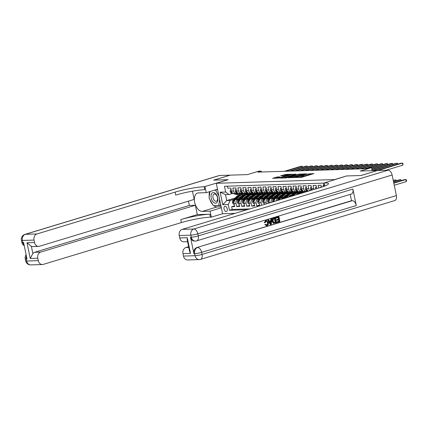 <?xml version="1.0" encoding="UTF-8"?>
<svg xmlns="http://www.w3.org/2000/svg" width="428" height="428" viewBox="0 0 428 428"><rect width="100%" height="100%" fill="white"/><g stroke="black" fill="none" stroke-linecap="round" stroke-linejoin="round"><path stroke-width="0.64" d="M295.625 177.497L301.884 177.251L313.885 173.559L308.256 173.95A2.659 0.332 -11.7 0 1 308.786 174.041A2.659 0.332 -11.7 0 1 307.753 174.528L306.785 174.822A2.659 0.332 -11.7 0 1 303.131 175.501L301.654 175.673L302.221 175.78A2.659 0.332 -11.7 0 1 302.751 175.865A2.659 0.332 -11.7 0 1 301.724 176.357L300.75 176.652A2.659 0.332 -11.7 0 1 297.096 177.331L295.625 177.497M226.182 211.555A2.712 1.568 -106.8 0 0 226.423 211.518A2.712 1.568 -106.8 0 0 227.193 208.666A2.712 1.568 -106.8 0 0 225.091 206.291A2.712 1.568 -106.8 0 0 224.85 206.328A2.712 1.568 -106.8 0 0 224.079 209.174A2.712 1.568 -106.8 0 0 226.182 211.555M277.333 176.957L272.599 178.316L279.709 177.946L291.709 174.26L285.738 174.415L280.64 175.822L282.967 175.929L286.07 175.122A2.226 0.278 -11.7 0 1 288.333 174.629A2.226 0.278 -11.7 0 1 289.563 174.629A2.226 0.278 -11.7 0 1 288.702 175.036L281.014 177.369A2.226 0.278 -11.7 0 1 278.756 177.855A2.226 0.278 -11.7 0 1 277.521 177.861A2.226 0.278 -11.7 0 1 278.382 177.449L279.987 176.908L277.333 176.957L277.505 177.781L275.493 178.257M377.464 170.505L360.29 171.045L371.525 167.642L369.016 167.722L365.71 168.723L257.907 172.12L261.208 171.12L258.705 171.2L247.47 174.603L230.296 175.143L213.77 180.145L228.188 179.69L216.29 183.296L334.626 179.578L346.525 175.962L360.938 175.507L377.469 170.542M288.226 177.679L295.015 177.465L307.015 173.779L299.905 174.143L288.263 177.855M286.225 177.92L280.249 178.075L292.249 174.383L296.042 174.121L290.981 175.71L292.474 175.838L299.461 174.003L286.225 177.92M234.507 205.831L231.655 206.697L234.667 206.601L234.041 203.594L236.047 203.535A3.387 2.728 -91.8 0 1 238.011 199.443L239.022 199.138M239.519 205.675L236.673 206.537L239.68 206.44L239.059 203.439L241.066 203.375A3.387 2.728 -91.8 0 1 243.024 199.282L244.035 198.977M244.532 205.515L241.686 206.376L244.693 206.285L244.072 203.279L246.079 203.22A3.387 2.728 -91.8 0 1 248.042 199.127L249.053 198.817M249.551 205.36L246.699 206.221L249.706 206.125L249.085 203.123L251.092 203.059A3.387 2.728 -91.8 0 1 253.055 198.966L254.066 198.662M254.564 205.199L251.712 206.061L254.724 205.97L254.098 202.963L256.105 202.899A3.387 2.728 -91.8 0 1 258.068 198.811L259.079 198.501M259.577 205.039L256.725 205.905L259.737 205.809L259.117 202.808L261.117 202.744A3.387 2.728 -91.8 0 1 263.081 198.651L264.092 198.346M323.894 185.153L323.092 185.18L323.375 186.544M321.487 187.175L321.086 185.244L318.079 185.335L318.641 188.047M316.747 188.625A3.387 2.728 88.2 0 1 316.693 188.4L316.073 185.399L313.066 185.495L313.687 188.497A3.387 2.728 -91.8 0 0 314.013 189.449M312.285 189.973A3.387 2.728 88.2 0 1 311.68 188.561L311.06 185.559L308.053 185.65L308.674 188.657A3.387 2.728 -91.8 0 0 309.872 190.706M308.476 191.129A3.387 2.728 88.2 0 1 306.667 188.721L306.047 185.715L303.035 185.811L303.661 188.812A3.387 2.728 -91.8 0 0 306.411 191.402A3.387 2.728 -91.8 0 0 306.983 191.305L307.791 191.059M306.411 191.402L304.404 191.46A3.387 2.728 88.2 0 1 301.654 188.876L301.028 185.875L298.022 185.966L298.642 188.973A3.387 2.728 -91.8 0 0 301.392 191.557A3.387 2.728 -91.8 0 0 301.97 191.46L302.778 191.22M301.392 191.557L299.391 191.621A3.387 2.728 88.2 0 1 296.636 189.037L296.015 186.03L293.009 186.126L293.629 189.128A3.387 2.728 -91.8 0 0 296.379 191.717A3.387 2.728 -91.8 0 0 296.957 191.621L297.76 191.375M296.379 191.717L294.373 191.776A3.387 2.728 88.2 0 1 291.623 189.192L291.003 186.191L287.996 186.287L288.616 189.288A3.387 2.728 -91.8 0 0 291.366 191.872A3.387 2.728 -91.8 0 0 291.939 191.776L292.747 191.535M291.366 191.872L289.36 191.937A3.387 2.728 88.2 0 1 286.61 189.353L285.99 186.346L282.978 186.442L283.604 189.444A3.387 2.728 -91.8 0 0 286.353 192.033A3.387 2.728 -91.8 0 0 286.926 191.937L287.734 191.691M286.353 192.033L284.347 192.097A3.387 2.728 88.2 0 1 281.597 189.508L280.971 186.506L277.965 186.603L278.585 189.604A3.387 2.728 -91.8 0 0 281.335 192.188A3.387 2.728 -91.8 0 0 281.913 192.097L282.721 191.851M281.335 192.188L279.334 192.252A3.387 2.728 88.2 0 1 276.579 189.668L275.958 186.667L272.952 186.758L273.572 189.764A3.387 2.728 -91.8 0 0 276.322 192.349A3.387 2.728 -91.8 0 0 276.9 192.252L277.702 192.006M276.322 192.349L274.316 192.413A3.387 2.728 88.2 0 1 271.566 189.823L270.945 186.822L267.939 186.918L268.559 189.92A3.387 2.728 -91.8 0 0 271.309 192.504A3.387 2.728 -91.8 0 0 271.882 192.413L272.69 192.167M271.309 192.504L269.303 192.568A3.387 2.728 88.2 0 1 266.553 189.984L265.932 186.983L262.92 187.073L263.546 190.08A3.387 2.728 -91.8 0 0 266.296 192.664A3.387 2.728 -91.8 0 0 266.869 192.568L267.677 192.327M266.296 192.664L264.29 192.728A3.387 2.728 88.2 0 1 261.54 190.144L260.914 187.138L257.907 187.234L258.528 190.235A3.387 2.728 -91.8 0 0 261.278 192.825A3.387 2.728 -91.8 0 0 261.856 192.728L262.664 192.482M261.278 192.825L259.277 192.884A3.387 2.728 88.2 0 1 256.522 190.299L255.901 187.298L252.895 187.389L253.515 190.396A3.387 2.728 -91.8 0 0 256.265 192.98A3.387 2.728 -91.8 0 0 256.843 192.884L257.645 192.643M256.265 192.98L254.259 193.044A3.387 2.728 88.2 0 1 251.509 190.46L250.888 187.453L247.882 187.55L248.502 190.551A3.387 2.728 -91.8 0 0 251.252 193.14A3.387 2.728 -91.8 0 0 251.825 193.044L252.632 192.798M251.252 193.14L249.246 193.199A3.387 2.728 88.2 0 1 246.496 190.615L245.875 187.614L242.863 187.71L243.489 190.711A3.387 2.728 -91.8 0 0 246.239 193.296A3.387 2.728 -91.8 0 0 246.812 193.199L247.619 192.958M246.239 193.296L244.233 193.36A3.387 2.728 88.2 0 1 241.483 190.776L240.862 187.769L237.85 187.865L238.471 190.867A3.387 2.728 -91.8 0 0 241.226 193.456A3.387 2.728 -91.8 0 0 241.799 193.36L242.606 193.114M241.226 193.456L239.22 193.52A3.387 2.728 88.2 0 1 236.47 190.931L235.844 187.929L232.837 188.026L233.458 191.027A3.387 2.728 -91.8 0 0 236.208 193.611A3.387 2.728 -91.8 0 0 236.786 193.52L237.594 193.274M244.335 197.527L245.816 197.078M253.13 194.863L254.403 194.478L253.301 194.901M251.52 194.81L254.403 194.478M234.041 203.594A3.387 2.728 88.2 0 1 236.005 199.507L239.734 198.378M245.233 196.709L246.218 196.415M249.347 197.367L250.829 196.917M258.148 194.703L259.416 194.323L258.314 194.74M256.533 194.649L259.416 194.323M239.059 203.439A3.387 2.728 88.2 0 1 241.018 199.346L244.746 198.218M250.246 196.554L251.231 196.254M254.36 197.212L255.848 196.762M263.161 194.547L264.429 194.162L263.327 194.585M261.551 194.489L264.429 194.162M244.072 203.279A3.387 2.728 88.2 0 1 246.036 199.191L249.765 198.057M255.259 196.393L256.249 196.099M259.373 197.051L260.861 196.602M268.174 194.387L269.442 194.002L268.345 194.424M266.564 194.333L269.442 194.002M249.085 203.123A3.387 2.728 88.2 0 1 251.049 199.031L254.778 197.902M260.272 196.238L261.262 195.938M264.392 196.896L265.874 196.447M273.187 194.232L274.46 193.847L273.358 194.269M271.577 194.173L274.46 193.847M254.098 202.963A3.387 2.728 88.2 0 1 256.062 198.87L259.791 197.741M265.29 196.078L266.275 195.778M269.405 196.736L270.887 196.286M278.205 194.071L279.473 193.686L278.371 194.109M276.59 194.018L279.473 193.686M259.117 202.808A3.387 2.728 88.2 0 1 261.075 198.715L264.804 197.586M270.303 195.922L271.288 195.623M266.398 203.867L266.136 202.583A3.387 2.728 -91.8 0 1 268.094 198.496L269.11 198.185M274.418 196.58L275.9 196.131M283.218 193.916L284.486 193.531L283.384 193.948M281.608 193.857L284.486 193.531M264.499 204.445L264.13 202.647A3.387 2.728 88.2 0 1 266.093 198.555L269.822 197.426M275.316 195.762L276.306 195.462M274.835 197.271L271.106 198.399A3.387 2.728 88.2 0 0 269.142 202.492L271.149 202.428A3.387 2.728 -91.8 0 1 273.112 198.335L274.123 198.03M279.43 196.42L280.918 195.971M288.231 193.756L289.499 193.37L288.402 193.793M286.621 193.702L289.499 193.37M280.329 195.607L281.319 195.307M276.103 200.93A3.387 2.728 -91.8 0 1 278.125 198.175L279.136 197.87M284.449 196.265L285.931 195.815M293.244 193.6L294.518 193.215L293.415 193.633M291.634 193.542L294.518 193.215M274.07 201.545A3.387 2.728 88.2 0 1 276.119 198.239L279.848 197.11M285.348 195.446L286.332 195.147M281.629 199.255A3.387 2.728 -91.8 0 1 283.138 198.02L284.149 197.715M289.462 196.104L290.944 195.655M298.263 193.44L299.53 193.055L298.428 193.477M296.647 193.386L299.53 193.055M279.318 199.956A3.387 2.728 88.2 0 1 281.132 198.084L284.861 196.955M290.361 195.286L291.345 194.991M235.106 213.342L222.592 213.738L216.29 183.296M231.655 206.697L232.227 209.453L229.451 210.292L247.015 209.736M229.451 210.292L228.258 204.531L222.742 204.707L220.153 192.199L225.668 192.028L224.475 186.266L323.477 183.147M227.407 186.175L227.824 188.181L230.831 188.085L231.452 191.091A3.387 2.728 88.2 0 0 234.202 193.675L236.208 193.611M269.142 202.492L269.249 203.006M261.652 205.306L261.117 202.744M256.725 205.905L256.105 202.899M251.712 206.061L251.092 203.059M246.699 206.221L246.079 203.22M241.686 206.376L241.066 203.375M236.673 206.537L236.047 203.535M232.227 209.453L249.786 208.896M245.758 194.168L245.875 194.745L245.003 195.013M235.256 197.966L226.712 200.55L230.221 200.438L234.009 199.293M239.316 197.688L240.804 197.238M248.117 195.024L249.385 194.638L248.288 195.056M245.875 194.745L249.385 194.638M261.396 172.013L261.208 171.12M372.151 170.67L371.525 167.642M232.575 193.429L228.996 194.515L225.486 194.628L226.712 200.55L222.742 204.707M257.105 194.478L254.419 194.563M262.118 194.317L259.432 194.403M267.131 194.162L264.445 194.242M272.149 194.002L269.463 194.087M277.162 193.841L274.476 193.927M282.175 193.686L279.489 193.772M287.188 193.526L284.502 193.611M292.206 193.37L289.521 193.456M297.219 193.21L294.534 193.296M302.098 193.06L299.546 193.14M252.092 194.633L249.406 194.719M225.668 192.028L228.996 194.515M230.221 200.438L228.258 204.531M220.153 192.199L225.486 194.628M302.751 175.865L302.922 176.689A2.659 0.332 -11.7 0 1 301.895 177.181L301.077 177.427M308.786 174.041L308.957 174.865A2.659 0.332 -11.7 0 1 307.925 175.352L306.951 175.646A2.659 0.332 -11.7 0 1 303.302 176.325L302.847 176.341M311.156 174.442L308.882 174.512M300.884 174.79L290.799 177.775M294.245 177.422L305.292 174.169L304.688 174.062A2.659 0.332 -11.7 0 0 301.039 174.742L294.031 176.866A2.659 0.332 -11.7 0 0 293.003 177.353A2.659 0.332 -11.7 0 0 293.528 177.443L294.287 177.631M283.149 178.016L292.42 175.207L292.249 174.383M293.228 175.031L292.42 175.207M286.07 177.197A2.226 0.278 -11.7 0 0 285.209 177.609A2.226 0.278 -11.7 0 0 286.444 177.604A2.226 0.278 -11.7 0 0 288.702 177.117L291.57 176.111L288.777 176.379L286.07 177.197M285.578 175.271L283.299 175.892M394.242 185.244L406.247 181.611L405.819 179.557L404.567 179.594L393.749 182.868M393.819 183.189L405.819 179.557L406.429 179.926L406.6 180.744L406.247 181.611M386.072 170.232L402.839 165.155L402.411 163.1L378.015 170.488M402.839 165.155L403.021 163.469L401.159 163.138L376.763 170.526M213.781 202.567A5.505 3.189 -106.8 0 0 217.831 200.47A5.505 3.189 -106.8 0 0 215.124 193.199A5.505 3.189 -106.8 0 0 211.079 195.302A5.505 3.189 -106.8 0 0 213.781 202.567M214.776 200.855A3.766 2.183 -106.8 0 0 216.327 201.256A3.766 2.183 -106.8 0 0 217.568 198.25A3.766 2.183 -106.8 0 0 215.696 194.44A3.766 2.183 -106.8 0 0 214.144 194.039A3.766 2.183 -106.8 0 0 212.903 197.046A3.766 2.183 -106.8 0 0 214.776 200.855M214.583 190.139L215.568 190.107L218.933 196.067M217.146 189.631L215.568 190.107M219.623 199.4L218.751 205.494L213.342 205.665L209.041 198.057L209.971 191.535M220.762 204.884L218.751 205.494M266.494 225.042L266.548 225.026C267.377 224.625 267.655 223.855 267.393 222.731C267.2 221.56 266.655 221.014 265.751 221.099M267.04 225.593L265.216 224.62L265.745 224.304L266.949 225.016C267.778 224.609 268.056 223.844 267.794 222.715C267.602 221.549 267.056 221.003 266.152 221.089L265.296 222.662L264.301 222.678L265.579 220.548L266.114 220.452L266.516 220.441L268.351 222.544C268.64 224.069 268.201 225.085 267.04 225.593L266.227 225.679M266.639 225.604L264.814 224.636L265.745 224.304M269.362 221.083L270.699 220.677L270.838 219.024L271.834 218.831L271.282 224.24L270.651 224.433L268.051 219.976L268.645 219.794L269.41 221.174L271.101 220.666L271.24 219.008L271.834 218.831M270.651 224.433L270.25 224.449L267.65 219.987L268.645 219.794M277.141 222.469L277.023 221.897L279.259 221.223L278.944 219.703L276.863 220.334L276.745 219.762L278.826 219.131L278.473 217.424L276.135 218.13L275.734 218.146L275.616 217.574L278.917 216.686L279.939 221.618L276.739 222.48L276.622 221.913L278.858 221.233L278.564 219.815M276.863 220.334L276.461 220.345L276.344 219.778L278.425 219.147L278.093 217.536M190.514 237.224L191.263 237.198A5.083 4.093 88.2 0 0 195.393 241.076L194.638 241.103A5.083 4.093 -91.8 0 1 190.514 237.224L193.921 253.681A5.083 4.093 -91.8 0 1 196.864 247.539L352.271 200.689A5.083 2.943 73.2 0 1 356.299 205.531L352.891 189.074A5.083 2.943 73.2 0 1 351.356 194.034L196.703 240.862A5.083 2.943 -106.8 0 0 198.239 235.903L352.891 189.074M350.206 194.382L351.516 200.711L196.864 247.539M273.861 223.293L273.155 223.116L272.117 221.287C271.785 219.708 272.224 218.692 273.433 218.237L275.257 217.793L276.279 222.731L273.556 223.1L272.518 221.271C272.187 219.698 272.625 218.681 273.834 218.221L275.257 217.793M361.088 175.501L346.573 175.962L324.296 182.938A21.175 2.654 168.3 0 1 328.501 183.644A21.175 2.654 168.3 0 1 320.305 187.544L182.173 229.371L193.782 229.007L388.094 170.167L377.614 170.499L361.088 175.501M323.44 182.965L324.124 186.276M190.508 253.413L189.572 251.241L187.18 239.701L187.255 237.701L190.508 253.413L182.986 253.649L183.489 256.078L195.098 255.714L194.67 253.654L193.921 253.681M182.986 253.649A5.083 4.093 -91.8 0 1 185.929 247.512L188.78 247.421M188.63 246.694L185.929 247.512M356.299 205.531L201.647 252.359L202.075 254.414A5.083 0.637 -11.7 0 1 195.098 255.714A5.083 4.093 88.2 0 0 199.223 259.593L187.614 259.957A5.083 4.093 -91.8 0 1 183.489 256.078M388.094 170.167A5.083 2.943 73.2 0 1 392.123 175.009L396.382 195.58A5.083 2.943 73.2 0 1 394.846 200.539L200.534 259.373A5.083 2.943 -106.8 0 0 202.075 254.414L396.382 195.58M187.598 241.697L183.858 241.815A5.083 4.093 -91.8 0 1 179.733 237.936L187.255 237.701M392.123 175.009L197.811 233.849L198.239 235.903A5.083 0.637 -11.7 0 1 191.263 237.198L190.84 235.143L179.23 235.507L179.733 237.936M179.23 235.507A5.083 4.093 -91.8 0 1 182.173 229.371M351.516 200.711L352.271 200.689M324.296 182.938L324.906 185.896A21.175 2.654 168.3 0 1 325.114 185.891M276.135 218.13L276.017 217.563L275.616 217.574M276.017 217.563L278.917 216.686M278.826 219.131L278.425 219.147M276.745 219.762L276.344 219.778M279.259 221.223L278.858 221.233M277.023 221.897L276.622 221.913M274.118 222.667L275.6 222.33L274.813 218.531L273.134 219.414L273.08 221.116L274.268 222.678M273.834 218.221L273.433 218.237M272.518 221.271L272.117 221.287M273.556 223.1L273.155 223.116M275.6 222.33L275.199 222.341L274.434 218.649M273.717 222.683L275.199 222.341M274.797 222.571L274.396 222.587M270.929 222.774L271.052 221.287L269.699 221.693L270.849 223.769L270.64 221.41M271.24 219.008L270.838 219.024M271.101 220.666L270.699 220.677M268.051 219.976L267.65 219.987M270.48 223.106L270.528 222.785M267.794 222.715L267.393 222.731M265.216 224.62L264.814 224.636M265.296 222.662L264.702 222.667L265.981 220.532L265.579 220.548M265.981 220.532L266.516 220.441M264.702 222.667L264.301 222.678M30.795 264.9A5.083 5.083 0 0 1 25.659 260.85A5.083 0.637 -11.7 0 0 26.67 261.021L38.279 260.657A5.083 4.093 88.2 0 0 42.404 264.536L30.795 264.9A5.083 4.093 -91.8 0 1 26.67 261.021L26.242 258.967L26.996 258.94L23.588 242.489L22.834 242.51L22.411 240.456A5.083 4.093 -91.8 0 1 25.354 234.314L36.963 233.95A5.083 4.093 88.2 0 0 34.021 240.087L22.411 240.456A5.083 0.637 168.3 0 1 21.4 240.285A5.083 5.083 0 0 1 24.904 234.389A5.083 2.943 -106.8 0 1 25.354 234.314L219.666 175.48L230.141 175.148L213.62 180.151L228.135 179.696L204.151 186.726A21.175 2.654 -11.7 0 0 175.095 192.124L36.963 233.95M217.52 189.246L206.237 192.664L198.394 192.91A9.528 5.516 -106.8 0 0 197.549 193.049A9.528 5.516 -106.8 0 0 194.831 203.059A9.528 5.516 -106.8 0 0 202.225 211.421L210.073 211.175L211.309 217.14L210.458 217.167A21.175 2.654 -11.7 0 0 181.397 222.565L43.265 264.392A5.083 4.093 88.2 0 1 42.404 264.536M206.237 192.664L205.007 186.699M38.648 246.394L32.63 246.582A5.083 4.093 -91.8 0 1 31.372 246.378L32.854 253.542L30.254 258.469L27.001 242.751L34.524 242.516A5.083 4.093 88.2 0 0 38.648 246.394A5.083 4.093 88.2 0 0 39.51 246.25L194.162 199.421L192.456 191.177M188.464 201.149L189.358 205.451L195.371 205.263L40.719 252.092A5.083 4.093 88.2 0 0 37.776 258.228L30.254 258.469M197.308 214.599L209.843 214.209A21.175 2.654 -11.7 0 0 180.782 219.607L197.308 214.599L195.371 205.263M34.524 242.516L34.021 240.087M24.904 234.389L219.211 175.55A5.083 2.943 73.2 0 1 219.666 175.48M221.356 207.762L210.073 211.175M222.592 213.727L211.309 217.14M38.279 260.657L37.776 258.228M32.854 253.542A5.083 4.093 -91.8 0 1 34.7 252.279L40.719 252.092M189.358 205.451L34.7 252.279M204.151 186.726L204.766 189.69A21.175 2.654 -11.7 0 0 175.705 195.088L175.095 192.124M27.001 242.751L31.372 246.378M221.158 206.81L217.033 206.943A9.528 5.516 73.2 0 1 213.775 205.649M212.818 204.745A9.528 5.516 73.2 0 1 209.966 199.689M209.255 196.538A9.528 5.516 73.2 0 1 209.634 191.637M217.601 189.615L216.161 189.657M213.925 205.643L220.885 205.494M220.479 204.969L220.778 204.959M393.551 181.911L400.806 179.712L399.549 179.755L393.487 181.59M401.004 180.675L400.806 179.712L401.507 180.52M393.284 180.627L395.788 179.872L393.22 180.311M395.991 180.83L395.788 179.872L396.494 180.68M397.596 164.218L397.398 163.255L373.002 170.644M398.099 164.063L397.398 163.255L396.141 163.298L372.13 170.569M321.449 186.983L320.588 187.009L320.545 187.475M392.583 164.373L392.385 163.416L371.932 169.606M393.086 164.224L392.385 163.416L391.128 163.453L371.862 169.29M321.401 186.763L320.588 187.009M316.436 187.143L315.575 187.17L315.415 188.828A2.247 1.808 88.2 0 0 315.463 189.01M387.565 164.534L387.367 163.571L371.665 168.327M388.068 164.379L387.367 163.571L386.115 163.614L371.6 168.006M316.388 186.924L315.575 187.17M311.418 187.298L310.557 187.325L310.396 188.989A2.247 1.808 88.2 0 0 311.188 190.305M382.552 164.689L382.354 163.731L369.193 167.717M383.055 164.539L382.354 163.731L381.102 163.769L364.635 168.755M312.162 189.529L311.563 189.551A2.247 1.808 88.2 0 0 311.926 190.08M311.638 189.08L311.563 189.551L311.969 189.427M311.375 187.079L310.557 187.325M306.405 187.459L305.544 187.485L305.383 189.144A2.247 1.808 88.2 0 0 306.742 190.76L308.256 191.193M377.539 164.85L377.341 163.892L360.874 168.873M378.042 164.7L377.341 163.892L376.084 163.929L359.622 168.916M307.149 189.69L306.544 189.706A2.247 1.808 88.2 0 0 307.695 190.733L307.887 190.786M306.625 189.235L306.544 189.706L306.951 189.583M306.362 187.239L305.544 187.485M301.392 187.614L300.531 187.641L300.37 189.304A2.247 1.808 88.2 0 0 301.729 190.92L305.555 192.012M306.213 191.407L306.903 191.605M372.526 165.01L372.328 164.047L355.861 169.033M373.029 164.855L372.328 164.047L371.071 164.09L354.609 169.071M302.136 189.845L301.531 189.866A2.247 1.808 88.2 0 0 302.682 190.888L302.874 190.941M304.661 191.455L306.068 191.856M306.389 191.76L305.26 191.434M301.612 189.395L301.531 189.866L301.938 189.743M301.344 187.394L300.531 187.641M296.379 187.774L295.518 187.801L295.357 189.46A2.247 1.808 88.2 0 0 296.716 191.075L301.125 192.338A6.479 5.222 88.2 0 0 302.435 192.504L303.388 192.472A6.479 5.222 88.2 0 0 303.687 192.45M301.2 191.562L303.629 192.258A6.479 5.222 88.2 0 0 304.292 192.391M367.508 165.165L367.31 164.208L350.848 169.188M368.01 165.015L367.31 164.208L366.058 164.245L349.596 169.231M299.648 191.61L302.077 192.306A6.479 5.222 88.2 0 0 303.388 192.472M304.11 192.45L303.987 192.45A6.479 5.222 -91.8 0 1 302.676 192.29L300.247 191.594M297.118 190.005L296.518 190.027A2.247 1.808 88.2 0 0 297.669 191.049L297.861 191.102M296.593 189.551L296.518 190.027L296.925 189.904M296.331 187.555L295.518 187.801M296.727 194.686A6.479 5.222 -91.8 0 1 299.819 193.285L300.777 193.253A6.479 5.222 88.2 0 0 298.118 194.264M299.108 193.964A6.479 5.222 -91.8 0 1 301.376 193.237L301.531 193.231M301.077 193.253A6.479 5.222 88.2 0 0 300.777 193.253M291.361 187.929L290.5 187.962L290.339 189.62A2.247 1.808 88.2 0 0 291.703 191.236L296.106 192.493A6.479 5.222 88.2 0 0 297.417 192.659L298.37 192.632A6.479 5.222 88.2 0 0 298.674 192.611M296.187 191.723L298.616 192.418A6.479 5.222 88.2 0 0 299.926 192.579A6.479 5.222 88.2 0 0 301.173 192.354M362.495 165.326L362.297 164.363L345.835 169.349M362.998 165.171L362.297 164.363L361.045 164.406L344.577 169.386M294.63 191.771L297.059 192.466A6.479 5.222 88.2 0 0 298.37 192.632M299.926 192.579L298.974 192.611A6.479 5.222 -91.8 0 1 297.663 192.445L295.234 191.749M292.105 190.166L291.505 190.182A2.247 1.808 88.2 0 0 292.656 191.204L292.848 191.263M291.58 189.711L291.505 190.182L291.912 190.059M291.318 187.71L290.5 187.962M295.475 195.066A5.377 4.333 -91.8 0 1 296.914 194.505M293.319 195.714L294.084 194.901A6.479 5.222 -91.8 0 1 297.316 193.365A6.479 5.222 -91.8 0 1 298.573 193.515M289.922 196.746L291.575 194.981A6.479 5.222 -91.8 0 1 294.806 193.44L295.759 193.413A6.479 5.222 88.2 0 0 292.527 194.954L291.217 196.356M292.03 196.104L293.132 194.933A6.479 5.222 -91.8 0 1 296.363 193.392L297.316 193.365M296.064 193.413A6.479 5.222 88.2 0 0 295.759 193.413M286.348 188.09L285.487 188.117L285.326 189.781A2.247 1.808 88.2 0 0 286.685 191.391L291.094 192.654A6.479 5.222 88.2 0 0 292.404 192.819L293.357 192.787A6.479 5.222 88.2 0 0 293.656 192.766M291.174 191.878L293.603 192.573A6.479 5.222 88.2 0 0 294.913 192.739A6.479 5.222 88.2 0 0 296.16 192.509M357.482 165.481L357.284 164.523L340.816 169.509M357.985 165.331L357.284 164.523L356.032 164.561L339.565 169.547M289.617 191.926L292.046 192.621A6.479 5.222 88.2 0 0 293.357 192.787M294.913 192.739L293.961 192.771A6.479 5.222 -91.8 0 1 292.65 192.605L290.221 191.91M287.092 190.321L286.487 190.342A2.247 1.808 88.2 0 0 287.637 191.364L287.83 191.418M286.567 189.866L286.487 190.342L286.894 190.219M286.305 187.871L285.487 188.117M288.44 197.196L289.654 195.901A5.377 4.333 -91.8 0 1 291.901 194.665A5.377 4.333 88.2 0 0 291.859 194.67M286.525 197.773L289.071 195.061A6.479 5.222 -91.8 0 1 292.303 193.52A6.479 5.222 -91.8 0 1 293.56 193.67M283.133 198.801A2.247 1.808 -91.8 0 1 283.165 198.763L286.562 195.141A6.479 5.222 -91.8 0 1 289.793 193.6L290.746 193.568A6.479 5.222 88.2 0 0 287.514 195.109L284.422 198.41M291.088 194.89A5.377 4.333 -91.8 0 1 291.505 195.061M285.235 198.164L288.119 195.093A6.479 5.222 -91.8 0 1 291.345 193.552L292.303 193.52M291.045 193.574A6.479 5.222 88.2 0 0 290.746 193.568M281.335 188.25L280.474 188.277L280.313 189.936A2.247 1.808 88.2 0 0 281.672 191.551L286.081 192.814A6.479 5.222 88.2 0 0 287.391 192.975L288.344 192.948A6.479 5.222 88.2 0 0 288.643 192.926M286.155 192.038L288.584 192.734A6.479 5.222 88.2 0 0 289.895 192.894A6.479 5.222 88.2 0 0 291.147 192.67M352.469 165.641L352.271 164.678L335.803 169.665M352.972 165.486L352.271 164.678L351.014 164.721L334.552 169.707M284.604 192.086L287.033 192.782A6.479 5.222 88.2 0 0 288.344 192.948M289.895 192.894L288.943 192.926A6.479 5.222 -91.8 0 1 287.632 192.761L285.203 192.07M282.079 190.481L281.474 190.497A2.247 1.808 88.2 0 0 282.624 191.519L282.817 191.578M281.554 190.027L281.474 190.497L281.881 190.374M281.287 188.026L280.474 188.277M283.379 197.404L284.636 196.056A5.377 4.333 -91.8 0 1 286.888 194.82M281.464 197.982L284.053 195.221A6.479 5.222 -91.8 0 1 287.284 193.681A6.479 5.222 -91.8 0 1 288.547 193.831M277.537 200.497A2.247 1.808 -91.8 0 1 278.152 198.918L281.549 195.296A6.479 5.222 -91.8 0 1 284.781 193.761L285.733 193.729A6.479 5.222 88.2 0 0 282.501 195.27L279.104 198.892A2.247 1.808 88.2 0 0 278.51 200.202M286.075 195.05A5.377 4.333 -91.8 0 1 286.487 195.216M279.142 200.01A2.247 1.808 -91.8 0 1 279.709 198.87L283.101 195.248A6.479 5.222 -91.8 0 1 286.332 193.707L287.284 193.681M286.032 193.729A6.479 5.222 88.2 0 0 285.733 193.729M276.322 188.406L275.461 188.432L275.3 190.096A2.247 1.808 88.2 0 0 276.659 191.712L281.068 192.969A6.479 5.222 88.2 0 0 282.378 193.135L283.331 193.103A6.479 5.222 88.2 0 0 283.63 193.082M281.143 192.193L283.571 192.889A6.479 5.222 88.2 0 0 284.882 193.055A6.479 5.222 88.2 0 0 286.129 192.825M347.45 165.797L347.252 164.839L330.791 169.825M347.959 165.647L347.252 164.839L346.001 164.876L329.539 169.863M279.591 192.247L282.02 192.937A6.479 5.222 88.2 0 0 283.331 193.103M284.882 193.055L283.93 193.087A6.479 5.222 -91.8 0 1 282.619 192.921L280.19 192.226M277.06 190.637L276.461 190.658A2.247 1.808 88.2 0 0 277.611 191.68L277.804 191.733M276.536 190.182L276.461 190.658L276.868 190.535M276.274 188.186L275.461 188.432M278.366 197.559L279.623 196.217A5.377 4.333 -91.8 0 1 281.87 194.981A5.377 4.333 88.2 0 0 281.833 194.986M276.451 198.137L279.04 195.377A6.479 5.222 -91.8 0 1 282.271 193.836A6.479 5.222 -91.8 0 1 283.534 193.986M272.893 201.904L272.566 201.278A2.247 1.808 -91.8 0 1 273.139 199.079L276.531 195.457A6.479 5.222 -91.8 0 1 279.762 193.916L280.72 193.884A6.479 5.222 88.2 0 0 277.488 195.425L274.091 199.047A2.247 1.808 88.2 0 0 273.476 200.604L273.834 201.112L274.075 200.588A2.247 1.808 -91.8 0 1 274.69 199.031L278.088 195.409A6.479 5.222 -91.8 0 1 281.319 193.868L282.271 193.836M281.062 195.205A5.377 4.333 -91.8 0 1 281.474 195.377M281.019 193.889A6.479 5.222 88.2 0 0 280.72 193.884M271.304 188.566L270.442 188.593L270.287 190.251A2.247 1.808 88.2 0 0 271.646 191.867L276.049 193.13A6.479 5.222 88.2 0 0 277.36 193.29L278.312 193.263A6.479 5.222 88.2 0 0 278.617 193.242M276.13 192.354L278.558 193.049A6.479 5.222 88.2 0 0 279.869 193.215A6.479 5.222 88.2 0 0 281.116 192.985M342.437 165.957L342.24 164.994L325.778 169.98M342.94 165.802L342.24 164.994L340.988 165.037L324.52 170.023M274.573 192.402L277.002 193.098A6.479 5.222 88.2 0 0 278.312 193.263M279.869 193.215L278.917 193.242A6.479 5.222 -91.8 0 1 277.606 193.076L275.177 192.386M272.048 190.797L271.448 190.813A2.247 1.808 88.2 0 0 272.599 191.835L272.791 191.894M271.523 190.342L271.448 190.813L271.855 190.69M271.261 188.347L270.442 188.593M273.348 197.72L274.61 196.372A5.377 4.333 -91.8 0 1 276.857 195.136M271.438 198.298L274.027 195.537A6.479 5.222 -91.8 0 1 277.258 193.996A6.479 5.222 -91.8 0 1 278.516 194.146M269.121 203.043L268.393 203.065L267.554 201.438A2.247 1.808 -91.8 0 1 268.126 199.239L271.518 195.612A6.479 5.222 -91.8 0 1 274.749 194.077L275.702 194.044A6.479 5.222 88.2 0 0 272.47 195.585L269.078 199.207A2.247 1.808 88.2 0 0 268.458 200.764L268.816 201.267L269.062 200.743A2.247 1.808 -91.8 0 1 269.677 199.186L273.075 195.564A6.479 5.222 -91.8 0 1 276.306 194.023L277.258 193.996M276.044 195.366A5.377 4.333 -91.8 0 1 276.461 195.532M276.007 194.044A6.479 5.222 88.2 0 0 275.702 194.044M266.291 188.721L265.43 188.748L265.269 190.412A2.247 1.808 88.2 0 0 266.628 192.028L271.036 193.285A6.479 5.222 88.2 0 0 272.347 193.451L273.299 193.419A6.479 5.222 88.2 0 0 273.599 193.397M271.117 192.514L273.546 193.205A6.479 5.222 88.2 0 0 274.856 193.37A6.479 5.222 88.2 0 0 276.103 193.14M337.425 166.112L337.227 165.155L320.759 170.141M337.927 165.962L337.227 165.155L335.975 165.192L319.507 170.178M269.56 192.563L271.989 193.258A6.479 5.222 88.2 0 0 273.299 193.419M274.856 193.37L273.904 193.403A6.479 5.222 -91.8 0 1 272.593 193.237L270.164 192.541M267.035 190.952L266.43 190.974A2.247 1.808 88.2 0 0 267.58 191.995L267.773 192.049M266.51 190.503L266.43 190.974L266.837 190.851M266.248 188.502L265.43 188.748M268.335 197.875L269.597 196.532A5.377 4.333 -91.8 0 1 271.844 195.296A5.377 4.333 88.2 0 0 271.801 195.302M266.425 198.458L269.014 195.692A6.479 5.222 -91.8 0 1 272.245 194.151A6.479 5.222 -91.8 0 1 273.503 194.301M264.242 203.198L263.381 203.225L262.541 201.593A2.247 1.808 -91.8 0 1 263.108 199.394L266.505 195.773A6.479 5.222 -91.8 0 1 269.736 194.232L270.689 194.205A6.479 5.222 88.2 0 0 267.457 195.74L264.06 199.362A2.247 1.808 88.2 0 0 263.445 200.925L263.803 201.428L264.049 200.903A2.247 1.808 -91.8 0 1 264.665 199.346L268.062 195.724A6.479 5.222 -91.8 0 1 271.293 194.184L272.245 194.151M271.031 195.521A5.377 4.333 -91.8 0 1 271.448 195.692M270.988 194.205A6.479 5.222 88.2 0 0 270.689 194.205M261.278 188.882L260.417 188.909L260.256 190.567A2.247 1.808 88.2 0 0 261.615 192.183L266.023 193.445A6.479 5.222 88.2 0 0 267.334 193.606L268.286 193.579A6.479 5.222 88.2 0 0 268.586 193.558M266.098 192.67L268.533 193.365A6.479 5.222 88.2 0 0 269.838 193.531A6.479 5.222 88.2 0 0 271.09 193.301M332.412 166.273L332.214 165.315L315.746 170.296M332.914 166.123L332.214 165.315L330.956 165.352L314.494 170.339M264.547 192.718L266.976 193.413A6.479 5.222 88.2 0 0 268.286 193.579M269.838 193.531L268.886 193.558A6.479 5.222 -91.8 0 1 267.575 193.397L265.146 192.702M262.022 191.113L261.417 191.129A2.247 1.808 88.2 0 0 262.567 192.156L262.76 192.209M261.497 190.658L261.417 191.129L261.824 191.006M261.23 188.662L260.417 188.909M263.322 198.036L264.584 196.693A5.377 4.333 -91.8 0 1 266.831 195.452A5.377 4.333 88.2 0 0 266.788 195.462M261.406 198.613L263.996 195.853A6.479 5.222 -91.8 0 1 267.227 194.312A6.479 5.222 -91.8 0 1 268.49 194.462M259.229 203.354L258.368 203.38L257.528 201.754A2.247 1.808 -91.8 0 1 258.095 199.555L261.492 195.933A6.479 5.222 -91.8 0 1 264.723 194.392L265.676 194.36A6.479 5.222 88.2 0 0 262.444 195.901L259.047 199.523A2.247 1.808 88.2 0 0 258.432 201.08L258.801 201.583L259.031 201.064A2.247 1.808 -91.8 0 1 259.652 199.507L263.043 195.88A6.479 5.222 -91.8 0 1 266.275 194.344L267.227 194.312M266.018 195.682A5.377 4.333 -91.8 0 1 266.43 195.853M265.975 194.36A6.479 5.222 88.2 0 0 265.676 194.36M256.265 189.037L255.404 189.064L255.243 190.728A2.247 1.808 88.2 0 0 256.602 192.343L261.01 193.6A6.479 5.222 88.2 0 0 262.321 193.766L263.274 193.734A6.479 5.222 88.2 0 0 263.573 193.718M261.085 192.83L263.514 193.526A6.479 5.222 88.2 0 0 264.825 193.686A6.479 5.222 88.2 0 0 266.072 193.456M327.399 166.433L327.195 165.47L310.733 170.456M327.901 166.278L327.195 165.47L325.943 165.508L309.481 170.494M259.534 192.878L261.963 193.574A6.479 5.222 88.2 0 0 263.274 193.734M264.825 193.686L263.873 193.718A6.479 5.222 -91.8 0 1 262.562 193.552L260.133 192.857M257.003 191.268L256.404 191.289A2.247 1.808 88.2 0 0 257.554 192.311L257.747 192.365M256.479 190.818L256.404 191.289L256.811 191.166M256.217 188.818L255.404 189.064M258.309 198.191L259.566 196.848A5.377 4.333 -91.8 0 1 261.818 195.612M256.393 198.774L258.983 196.008A6.479 5.222 -91.8 0 1 262.214 194.473A6.479 5.222 -91.8 0 1 263.477 194.622M254.216 203.514L253.355 203.541L252.509 201.909A2.247 1.808 -91.8 0 1 253.082 199.71L256.479 196.088A6.479 5.222 -91.8 0 1 259.705 194.547L260.663 194.521A6.479 5.222 88.2 0 0 257.431 196.056L254.034 199.683A2.247 1.808 88.2 0 0 253.419 201.24L253.777 201.743L254.018 201.219A2.247 1.808 -91.8 0 1 254.633 199.662L258.031 196.04A6.479 5.222 -91.8 0 1 261.262 194.499L262.214 194.473M261.005 195.842A5.377 4.333 -91.8 0 1 261.417 196.008M260.962 194.521A6.479 5.222 88.2 0 0 260.663 194.521M251.247 189.197L250.391 189.224L250.23 190.883A2.247 1.808 88.2 0 0 251.589 192.498L255.992 193.761A6.479 5.222 88.2 0 0 257.303 193.927L258.255 193.895A6.479 5.222 88.2 0 0 258.56 193.873M256.072 192.985L258.501 193.681A6.479 5.222 88.2 0 0 259.812 193.847A6.479 5.222 88.2 0 0 261.059 193.617M322.38 166.588L322.182 165.631L305.72 170.612M322.883 166.439L322.182 165.631L320.93 165.668L304.463 170.654M254.516 193.033L256.944 193.729A6.479 5.222 88.2 0 0 258.255 193.895M259.812 193.847L258.86 193.873A6.479 5.222 -91.8 0 1 257.549 193.713L255.12 193.017M251.99 191.428L251.391 191.45A2.247 1.808 88.2 0 0 252.541 192.472L252.734 192.525M251.466 190.974L251.391 191.45L251.798 191.327M251.204 188.978L250.391 189.224M253.29 198.351L254.553 197.008A5.377 4.333 -91.8 0 1 256.8 195.767M251.38 198.929L253.97 196.168A6.479 5.222 -91.8 0 1 257.201 194.628A6.479 5.222 -91.8 0 1 258.459 194.777M249.198 203.669L248.336 203.696L247.496 202.07A2.247 1.808 -91.8 0 1 248.069 199.871L251.461 196.249A6.479 5.222 -91.8 0 1 254.692 194.708L255.644 194.676A6.479 5.222 88.2 0 0 252.413 196.217L249.021 199.839A2.247 1.808 88.2 0 0 248.401 201.395L248.775 201.898L249.005 201.379A2.247 1.808 -91.8 0 1 249.62 199.823L253.018 196.195A6.479 5.222 -91.8 0 1 256.249 194.66L257.201 194.628M255.987 195.997A5.377 4.333 -91.8 0 1 256.404 196.168M255.949 194.676A6.479 5.222 88.2 0 0 255.644 194.676M246.234 189.353L245.372 189.379L245.212 191.043A2.247 1.808 88.2 0 0 246.571 192.659L250.979 193.916A6.479 5.222 88.2 0 0 252.29 194.082L253.242 194.05A6.479 5.222 88.2 0 0 253.542 194.034M251.059 193.146L253.488 193.841A6.479 5.222 88.2 0 0 254.799 194.002A6.479 5.222 88.2 0 0 256.046 193.772M317.367 166.749L317.169 165.786L300.707 170.772M317.87 166.594L317.169 165.786L315.918 165.829L299.45 170.809M249.503 193.194L251.931 193.889A6.479 5.222 88.2 0 0 253.242 194.05M254.799 194.002L253.847 194.034A6.479 5.222 -91.8 0 1 252.536 193.868L250.107 193.172M246.977 191.589L246.373 191.605A2.247 1.808 88.2 0 0 247.523 192.627L247.721 192.686M246.453 191.134L246.373 191.605L246.779 191.482M246.191 189.133L245.372 189.379M248.277 198.506L249.54 197.164A5.377 4.333 -91.8 0 1 251.787 195.928M246.368 199.09L248.957 196.324A6.479 5.222 -91.8 0 1 252.188 194.788A6.479 5.222 -91.8 0 1 253.446 194.938M244.185 203.83L243.323 203.856L242.483 202.225A2.247 1.808 -91.8 0 1 243.051 200.026L246.448 196.404A6.479 5.222 -91.8 0 1 249.679 194.863L250.631 194.836A6.479 5.222 88.2 0 0 247.4 196.377L244.003 199.999A2.247 1.808 88.2 0 0 243.388 201.556L243.746 202.059L243.992 201.535A2.247 1.808 -91.8 0 1 244.607 199.978L248.005 196.356A6.479 5.222 -91.8 0 1 251.236 194.815L252.188 194.788M250.974 196.158A5.377 4.333 -91.8 0 1 251.391 196.324M250.931 194.836A6.479 5.222 88.2 0 0 250.631 194.836M241.221 189.513L240.359 189.54L240.199 191.204A2.247 1.808 88.2 0 0 241.558 192.814L245.966 194.077A6.479 5.222 88.2 0 0 247.277 194.242L248.229 194.21A6.479 5.222 88.2 0 0 248.529 194.189M246.041 193.301L248.475 193.996A6.479 5.222 88.2 0 0 249.781 194.162A6.479 5.222 88.2 0 0 251.033 193.932M312.354 166.904L312.156 165.946L295.689 170.933M312.857 166.754L312.156 165.946L310.899 165.984L294.437 170.97M244.49 193.349L246.919 194.044A6.479 5.222 88.2 0 0 248.229 194.21M249.781 194.162L248.829 194.194A6.479 5.222 -91.8 0 1 247.518 194.028L245.089 193.333M241.964 191.744L241.36 191.765A2.247 1.808 88.2 0 0 242.51 192.787L242.703 192.841M241.44 191.289L241.36 191.765L241.767 191.642M241.173 189.294L240.359 189.54M243.264 198.667L244.527 197.324A5.377 4.333 -91.8 0 1 246.774 196.083M241.349 199.245L243.939 196.484A6.479 5.222 -91.8 0 1 247.17 194.943A6.479 5.222 -91.8 0 1 248.433 195.093M239.172 203.985L238.31 204.017L237.47 202.385A2.247 1.808 -91.8 0 1 238.038 200.186L241.435 196.564A6.479 5.222 -91.8 0 1 244.666 195.024L245.619 194.991A6.479 5.222 88.2 0 0 242.387 196.532L238.99 200.154A2.247 1.808 88.2 0 0 238.375 201.711L238.744 202.214L238.974 201.695A2.247 1.808 -91.8 0 1 239.594 200.138L242.986 196.516A6.479 5.222 -91.8 0 1 246.218 194.975L247.17 194.943M245.961 196.313A5.377 4.333 -91.8 0 1 246.373 196.484M245.918 194.997A6.479 5.222 88.2 0 0 245.619 194.991M236.208 189.674L235.346 189.7L235.186 191.359A2.247 1.808 88.2 0 0 236.545 192.975L240.953 194.232A6.479 5.222 88.2 0 0 242.264 194.398L243.216 194.371A6.479 5.222 88.2 0 0 243.516 194.349M241.028 193.461L243.457 194.157A6.479 5.222 88.2 0 0 244.768 194.317A6.479 5.222 88.2 0 0 246.014 194.093M307.341 167.064L307.138 166.101L290.676 171.088M307.844 166.909L307.138 166.101L305.886 166.144L289.424 171.13M239.477 193.51L241.906 194.205A6.479 5.222 88.2 0 0 243.216 194.371M244.768 194.317L243.816 194.349A6.479 5.222 -91.8 0 1 242.505 194.184L240.076 193.488M236.946 191.905L236.347 191.921A2.247 1.808 88.2 0 0 237.497 192.942L237.69 193.001M236.422 191.45L236.347 191.921L236.754 191.798M236.16 189.449L235.346 189.7M238.252 198.827L239.509 197.479A5.377 4.333 -91.8 0 1 241.761 196.243M236.336 199.405L238.926 196.639A6.479 5.222 -91.8 0 1 242.157 195.104A6.479 5.222 -91.8 0 1 243.42 195.254M234.159 204.145L233.297 204.172L232.452 202.54A2.247 1.808 -91.8 0 1 233.025 200.341L236.422 196.72A6.479 5.222 -91.8 0 1 239.653 195.179L240.606 195.152A6.479 5.222 88.2 0 0 237.374 196.693L233.977 200.315A2.247 1.808 88.2 0 0 233.362 201.872L233.72 202.374L233.961 201.85A2.247 1.808 -91.8 0 1 234.576 200.293L237.973 196.671A6.479 5.222 -91.8 0 1 241.205 195.131L242.157 195.104M240.948 196.473A5.377 4.333 -91.8 0 1 241.36 196.639M240.905 195.152A6.479 5.222 88.2 0 0 240.606 195.152M231.19 189.829L230.334 189.855L230.173 191.519A2.247 1.808 88.2 0 0 231.532 193.135L235.935 194.392A6.479 5.222 88.2 0 0 237.246 194.558L238.198 194.526A6.479 5.222 88.2 0 0 238.503 194.505M236.015 193.617L238.444 194.312A6.479 5.222 88.2 0 0 239.755 194.478A6.479 5.222 88.2 0 0 241.001 194.248M302.323 167.22L302.125 166.262L285.663 171.248M302.826 167.07L302.125 166.262L300.873 166.299L284.406 171.286M234.458 193.67L236.893 194.36A6.479 5.222 88.2 0 0 238.198 194.526M239.755 194.478L238.803 194.51A6.479 5.222 -91.8 0 1 237.492 194.344L235.063 193.649M231.933 192.06L231.334 192.081A2.247 1.808 88.2 0 0 232.484 193.103L232.677 193.156M231.409 191.605L231.334 192.081L231.741 191.958M231.147 189.609L230.334 189.855M236.005 199.507L238.011 199.443M241.018 199.346L243.024 199.282M246.036 199.191L248.042 199.127M251.049 199.031L253.055 198.966M256.062 198.87L258.068 198.811M261.075 198.715L263.081 198.651M266.093 198.555L268.094 198.496M271.106 198.399L273.112 198.335M276.119 198.239L278.125 198.175M281.132 198.084L283.138 198.02M231.452 191.091L233.458 191.027M236.47 190.931L238.471 190.867M241.483 190.776L243.489 190.711M246.496 190.615L248.502 190.551M251.509 190.46L253.515 190.396M256.522 190.299L258.528 190.235M261.54 190.144L263.546 190.08M266.553 189.984L268.559 189.92M271.566 189.823L273.572 189.764M276.579 189.668L278.585 189.604M281.597 189.508L283.604 189.444M286.61 189.353L288.616 189.288M291.623 189.192L293.629 189.128M296.636 189.037L298.642 188.973M301.654 188.876L303.661 188.812M306.667 188.721L308.674 188.657M311.68 188.561L313.687 188.497M316.693 188.4L317.565 188.374M264.13 202.647L266.136 202.583M300.916 177.449L300.75 176.652M301.895 177.181L301.724 176.357M303.302 176.325L303.131 175.501M306.951 175.646L306.785 174.822M307.925 175.352L307.753 174.528M300.071 174.966L299.905 174.143M301.2 174.694L301.045 173.934M293.549 174.934L293.389 174.175M292.538 176.138L292.474 175.838M284.764 175.448L284.599 174.624M285.893 175.175L285.738 174.415M276.365 177.995L276.194 177.171M197.618 247.518A5.083 4.093 88.2 0 0 194.67 253.654A5.083 0.637 168.3 0 0 201.647 252.359A5.083 2.943 -106.8 0 0 197.618 247.518M193.782 229.007A5.083 4.093 88.2 0 0 190.84 235.143A5.083 0.637 168.3 0 0 197.811 233.849A5.083 2.943 -106.8 0 0 193.782 229.007M209.843 214.209L210.458 217.167M180.782 219.607L181.397 222.565M24.134 245.116A5.083 4.093 -91.8 0 1 22.834 242.51A5.083 0.637 -11.7 0 1 21.828 242.339A5.083 5.083 0 0 0 24.257 245.704M26.124 254.74A5.083 5.083 0 0 0 25.236 258.796A5.083 0.637 168.3 0 0 26.242 258.967A5.083 4.093 -91.8 0 1 26.37 255.928M217.033 206.943L202.225 211.421M316.292 188.759L315.415 188.791M311.766 188.903L310.402 188.946M306.753 189.064L305.389 189.106M307.695 190.733L306.742 190.76M301.74 189.219L300.376 189.262M302.682 190.888L301.729 190.92M296.727 189.379L295.357 189.422M302.077 192.306L301.125 192.338M303.629 192.258L302.676 192.29M297.669 191.049L296.716 191.075M291.709 189.534L290.345 189.577M297.059 192.466L296.106 192.493M298.616 192.418L297.663 192.445M292.656 191.204L291.703 191.236M293.132 194.933L294.084 194.901M291.575 194.981L292.527 194.954M286.696 189.695L285.332 189.738M292.046 192.621L291.094 192.654M293.603 192.573L292.65 192.605M287.637 191.364L286.685 191.391M288.119 195.093L289.071 195.061M286.562 195.141L287.514 195.109M281.683 189.85L280.319 189.893M287.033 192.782L286.081 192.814M288.584 192.734L287.632 192.761M282.624 191.519L281.672 191.551M283.101 195.248L284.053 195.221M281.549 195.296L282.501 195.27M278.152 198.918L279.104 198.892M276.67 190.011L275.3 190.053M282.02 192.937L281.068 192.969M283.571 192.889L282.619 192.921M277.611 191.68L276.659 191.712M272.588 201.321L274.075 201.272M278.088 195.409L279.04 195.377M276.531 195.457L277.488 195.425M273.139 199.079L274.091 199.047M274.086 200.422L273.476 200.604M271.652 190.166L270.287 190.209M277.002 193.098L276.049 193.13M278.558 193.049L277.606 193.076M272.599 191.835L271.646 191.867M267.575 201.476L269.062 201.428M273.075 195.564L274.027 195.537M271.518 195.612L272.47 195.585M268.126 199.239L269.078 199.207M269.073 200.577L268.458 200.764M266.639 190.326L265.274 190.369M271.989 193.258L271.036 193.285M273.546 193.205L272.593 193.237M267.58 191.995L266.628 192.028M262.562 201.636L264.049 201.588M268.062 195.724L269.014 195.692M266.505 195.773L267.457 195.74M263.108 199.394L264.06 199.362M264.06 200.737L263.445 200.925M261.626 190.487L260.261 190.53M266.976 193.413L266.023 193.445M268.533 193.365L267.575 193.397M262.567 192.156L261.615 192.183M257.544 201.791L259.031 201.749M263.043 195.88L263.996 195.853M261.492 195.933L262.444 195.901M258.095 199.555L259.047 199.523M259.047 200.893L258.432 201.08M256.613 190.642L255.243 190.685M261.963 193.574L261.01 193.6M263.514 193.526L262.562 193.552M257.554 192.311L256.602 192.343M252.531 201.952L254.018 201.904M258.031 196.04L258.983 196.008M256.479 196.088L257.431 196.056M253.082 199.71L254.034 199.683M254.034 201.053L253.419 201.24M251.594 190.802L250.23 190.845M256.944 193.729L255.992 193.761M258.501 193.681L257.549 193.713M252.541 192.472L251.589 192.498M247.518 202.107L249.005 202.064M253.018 196.195L253.97 196.168M251.461 196.249L252.413 196.217M248.069 199.871L249.021 199.839M249.016 201.208L248.401 201.395M246.582 190.958L245.217 191M251.931 193.889L250.979 193.916M253.488 193.841L252.536 193.868M247.523 192.627L246.571 192.659M242.505 202.267L243.992 202.219M248.005 196.356L248.957 196.324M246.448 196.404L247.4 196.377M243.051 200.026L244.003 199.999M244.003 201.369L243.388 201.556M241.569 191.118L240.204 191.161M246.919 194.044L245.966 194.077M248.475 193.996L247.518 194.028M242.51 192.787L241.558 192.814M237.487 202.428L238.974 202.38M242.986 196.516L243.939 196.484M241.435 196.564L242.387 196.532M238.038 200.186L238.99 200.154M238.99 201.529L238.375 201.711M236.556 191.273L235.191 191.316M241.906 194.205L240.953 194.232M243.457 194.157L242.505 194.184M237.497 192.942L236.545 192.975M232.474 202.583L233.961 202.535M237.973 196.671L238.926 196.639M236.422 196.72L237.374 196.693M233.025 200.341L233.977 200.315M233.977 201.684L233.362 201.872M231.537 191.434L230.173 191.476M236.893 194.36L235.935 194.392M238.444 194.312L237.492 194.344M232.484 193.103L231.532 193.135M293.073 177.7L293.003 177.353M290.719 176.138L290.66 175.865M285.278 177.946L285.209 177.609M277.59 178.192L277.521 177.861M289.633 174.945L289.563 174.629M199.223 259.593A5.083 5.083 0 0 0 200.534 259.373M195.393 241.076A5.083 5.083 0 0 0 196.703 240.862M21.828 242.339L21.4 240.285M25.659 260.85L25.236 258.796"/></g></svg>
